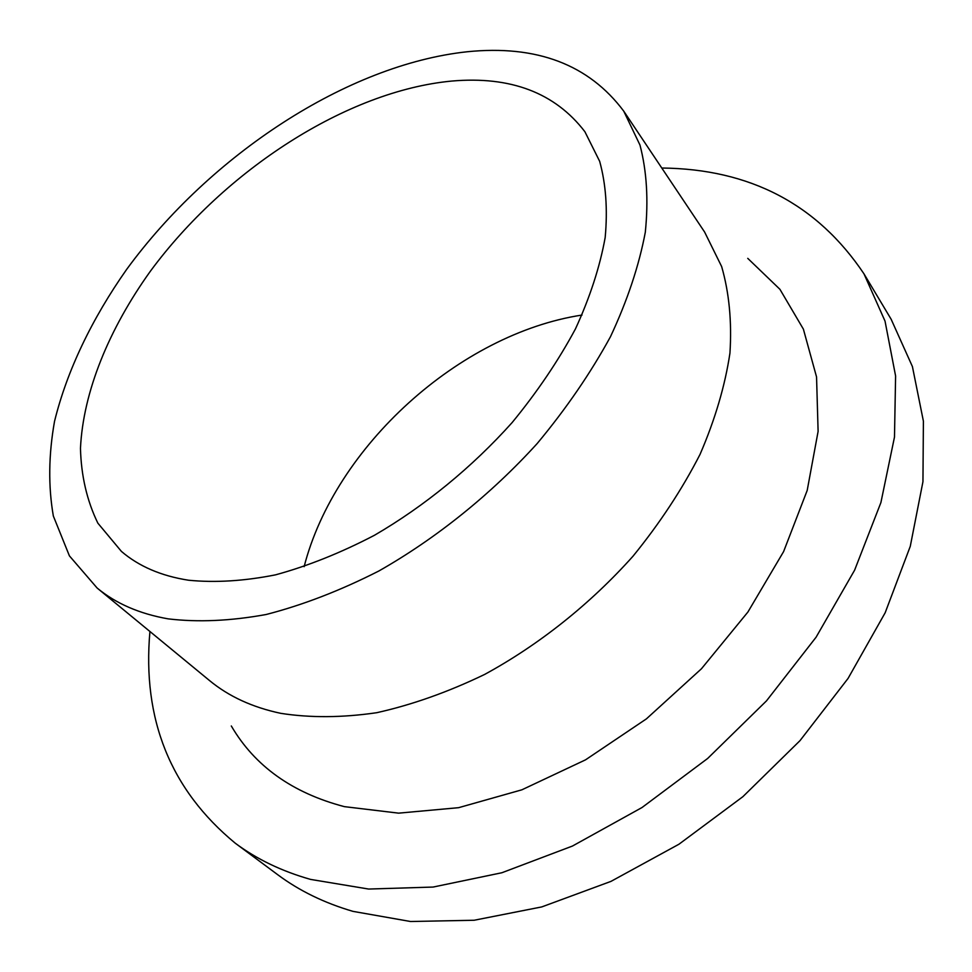 <?xml version="1.0" encoding="UTF-8"?>
<svg xmlns="http://www.w3.org/2000/svg" width="972" height="972" viewBox="0 0 972 972"><rect width="100%" height="100%" fill="white"/><g stroke="black" fill="none" stroke-linecap="round" stroke-linejoin="round"><path stroke-width="1.46" d="M304.127 566.664C334.951 446.634 459.513 333.846 582.009 315.05M188.532 580.223C161.218 575.959 138.85 566.348 121.415 551.403L97.856 523.155C86.97 500.787 81.174 475.855 80.469 448.347C83.13 391.923 108.876 329.144 150.393 271.2C224.799 170.282 346.652 90.967 451.713 81.065C510.677 75.901 555.073 92.79 584.901 131.73L599.663 161.316C605.921 184.073 607.755 209.454 605.179 237.496C599.918 266.717 590.028 297.177 575.473 328.864C558.341 360.758 537.224 391.995 512.123 422.577C472.088 467.265 424.521 506.169 374.378 535.317C340.771 552.849 307.808 566.032 275.501 574.853C244.13 581.074 215.14 582.86 188.532 580.223M661.786 168.022C749.898 168.934 817.282 204.193 863.962 273.812L885.03 321.125L895.601 375.994L894.483 437.096L880.899 502.585L854.619 570.163L816.091 637.195L766.471 700.885L707.64 758.476L642.03 807.513L572.459 846.041L501.868 872.747L433.099 887.059L368.667 889.052L310.615 879.417C281.807 871.252 256.669 859.163 235.2 843.149C170.537 789.811 142.119 719.268 149.931 631.496M863.962 273.812L891.154 319.266L912.416 366.578L923.4 421.18L922.95 481.699L910.278 546.313L885.176 612.749L848.058 678.432L800.017 740.628L742.875 796.688L678.942 844.231L610.963 881.385L541.781 906.912L474.142 920.253L410.536 921.505L352.994 911.372C324.369 902.988 299.279 890.777 277.725 874.715L235.2 843.149M623.757 111.173L704.615 232.041L721.649 266.559C729.17 292.718 731.94 321.562 729.948 353.091C725.051 385.787 715.076 419.564 700.022 454.422C682.113 489.353 659.794 523.264 633.039 556.166C590.271 604.037 538.986 644.849 484.566 674.471C448.043 692.076 412.079 704.822 376.711 712.707C342.29 717.725 310.335 717.943 280.847 713.351C252.501 707.361 228.675 696.402 209.393 680.449L97.127 588.024L69.413 555.875L53.339 516.01C48.187 486.377 48.576 454.835 54.517 421.398C66.983 370.636 91.988 318.695 126.712 269.317C210.244 155.095 346.98 64.687 467.155 51.759C536.641 44.712 588.838 64.517 623.757 111.173L639.989 145.095C646.781 171.121 648.555 200.171 645.311 232.223C639.029 265.635 627.426 300.445 610.501 336.652C590.612 373.09 566.166 408.726 537.164 443.56C490.969 494.408 436.246 538.403 378.849 571.001C340.443 590.526 302.9 605.021 266.231 614.486C230.716 620.974 198.021 622.432 168.156 618.86C139.543 613.818 115.862 603.539 97.127 588.024M747.747 258.358L779.921 289.304L803.382 329.131L816.553 376.966L818.108 431.386L807.197 490.423L783.602 551.598L747.893 612.044L701.444 668.772L646.416 718.867L585.533 759.837L521.879 789.811L458.602 807.683L398.605 813.151L344.355 806.639C292.414 792.982 254.737 766.094 231.312 725.975"/></g></svg>
